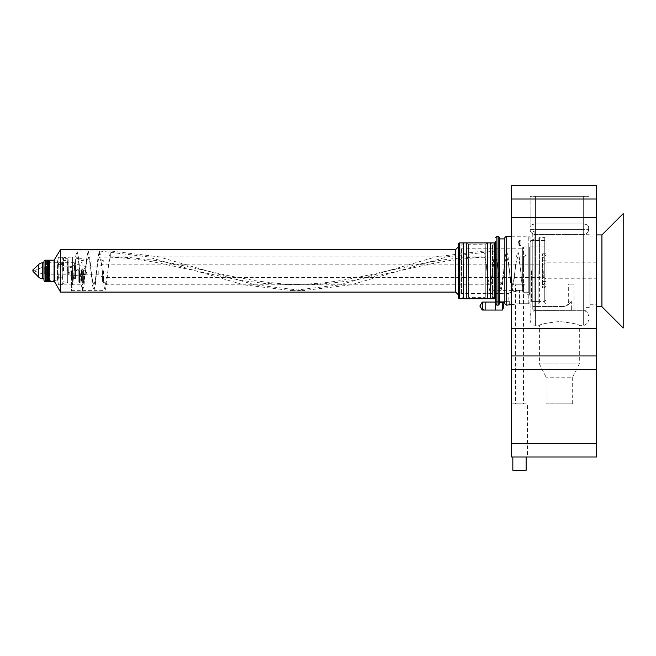 <?xml version="1.0" encoding="UTF-8"?>
<svg xmlns="http://www.w3.org/2000/svg" width="656" height="656" viewBox="0 0 656 656"><rect width="100%" height="100%" fill="white"/><g stroke="black" fill="none" stroke-linecap="round" stroke-linejoin="round"><path stroke-width="0.49" stroke-dasharray="3.28 2.46" d="M68.134 270.821L68.134 259.555L68.134 270.821M63.517 270.821L63.517 258.005L63.517 270.821M71.496 270.821L71.496 284.171L71.496 270.821M71.365 284.786L71.365 290.633L82.533 290.633L83.943 284.827L86.764 256.816L88.166 251.01L89.577 256.808L92.398 284.827L93.808 290.633L95.218 284.835L98.039 256.816L99.45 251.01L100.852 256.808L103.673 284.835L105.083 290.633L106.493 284.827L109.314 256.816L110.725 251.01L158.793 256.816L254.93 284.835L302.998 290.633L351.075 284.835L447.212 256.816L495.28 251.01L484.112 251.01L484.112 256.857L465.711 257.488L447.531 259.276L429.155 262.121L387.975 270.821L436.043 256.816L484.112 251.01L485.522 256.816L486.932 270.821C485.702 260.908 484.759 256.258 484.112 256.857L110.725 256.857L109.478 260.096L106.493 280.694L105.091 284.786L103.673 280.694L100.852 260.949L99.441 256.857L98.039 260.932L95.218 280.694L93.808 284.786L92.398 280.686L89.577 260.949L88.166 256.857L86.764 260.949L83.238 283.72L82.533 284.786L71.365 284.786L72.554 281.818L72.554 256.857L72.554 284.786L75.588 260.949L76.998 256.857L78.408 260.949L81.229 280.694L82.64 284.786L84.05 280.694L86.863 260.949L88.273 256.857L89.683 260.949L92.504 280.694L93.915 284.786L95.325 280.694L96.735 270.821C98.613 254.963 99.556 257.037 99.556 256.857L117.957 257.488L136.128 259.276L154.504 262.121L195.693 270.821L243.761 284.835L291.83 290.633L339.898 284.835L387.975 270.821L355.921 277.8L337.61 281.055L319.3 283.4L291.83 284.786L264.36 283.4L246.049 281.055L227.739 277.8L195.693 270.821L147.625 256.816L99.556 251.01L110.725 251.01L110.725 256.857L129.125 257.488L156.489 260.588L174.824 263.843L229.748 275.922L257.218 281.055L284.688 284.163L302.998 284.786L321.309 284.163L348.779 281.055L376.249 275.922L431.181 263.843L449.516 260.588L476.879 257.488L495.28 256.857L496.69 260.949L500.216 283.72L500.922 284.786L501.627 283.72L505.145 260.949L506.555 256.857L507.965 260.949L510.786 280.694L512.197 284.786L513.607 280.694L516.42 260.949L517.83 256.857L519.24 260.949L522.061 280.694L523.472 284.786L512.303 284.786L512.303 290.633L515.493 290.633C517.707 290.182 520.347 290.182 523.406 290.616L523.34 284.786M71.365 290.633L72.775 284.827L75.588 256.816L76.998 251.01L78.408 256.808L81.229 284.827L82.64 290.633L84.05 284.835L86.871 256.816L88.273 251.01L89.683 256.808L92.504 284.835L93.915 290.633L95.325 284.827L98.146 256.816L99.556 251.01L99.441 256.857M105.091 284.786L291.83 284.786M495.387 256.857L495.28 251.01L496.69 256.816L499.511 284.835L500.922 290.633L489.745 290.633L488.343 284.835L486.932 270.821L488.244 280.161L489.745 284.786L491.098 281.022L493.976 260.949L495.387 256.857L496.797 260.949L499.618 280.694L501.028 284.786L502.43 280.694L505.251 260.949L506.662 256.857L508.072 260.949L509.482 270.821C510.417 279.3 511.36 283.958 512.303 284.786L512.197 284.786M526.128 270.821L526.128 293.962L526.128 270.821M526.924 270.821L526.924 246.886L526.924 270.821M528.785 270.821L528.785 292.264L526.924 292.264L528.785 292.264L528.785 246.886L528.785 270.821M530.122 270.821L530.122 298.07L530.122 245.713L530.122 293.74L528.785 292.264L530.122 293.74L530.122 300.079L530.122 241.703L530.122 320.021L530.122 270.821M530.122 241.703L531.45 240.367L544.742 240.367L546.079 241.703L546.079 300.079L546.079 241.703L546.079 246.09L546.079 241.703L544.742 240.367L531.45 240.367L530.122 241.703L530.122 245.713L530.122 241.703M546.079 270.821L546.079 302.736L546.079 256.061L544.349 258.185L542.619 256.061L544.349 253.938L546.079 256.061L546.079 285.581L544.349 283.458L542.619 285.581L542.619 270.821L542.619 287.845L542.619 253.798L542.619 285.581L544.349 287.705L546.079 285.581L546.079 270.821M543.775 270.821L543.775 277.472L543.775 270.821M103.41 270.821L103.41 280.924L103.41 270.821M98.802 270.821L98.802 274.815L98.802 270.821M85.723 271.305L86.781 272.814L85.723 274.011L86.781 272.814L85.723 271.305L82.254 269.837L85.723 271.305L85.723 270.821L85.723 271.305M596.607 278.8L596.607 230.928L596.607 310.714L596.607 230.928L596.607 310.714L596.607 234.258L596.607 278.8L546.079 278.8L543.775 277.472L103.41 277.472L98.802 274.815L85.723 274.815L85.723 274.011L84.837 274.249L82.254 272.789L84.837 274.249L85.723 274.011L85.723 274.815A3.985 3.985 0 0 1 82.254 272.789L81.885 271.912A3.985 3.985 0 0 1 81.754 270.444L82.254 269.837L81.754 270.444L68.281 266.836C71.586 266.877 73.726 265.795 74.702 263.597C73.734 265.795 71.594 266.869 68.281 266.836L68.281 272.814L71.684 271.182L74.702 274.438L71.684 271.182L68.281 272.814L74.103 275.692L74.702 274.438L74.103 275.692L68.281 272.814L68.281 274.815L68.281 266.836L44.706 266.836L44.706 270.821L44.706 266.836L42.673 267.238L42.673 270.821L42.673 267.238L34.661 270.559M81.754 271.01L81.885 271.912L81.754 271.01M596.607 262.843L546.079 262.843L543.775 264.171L103.41 264.171L98.802 266.836L86.781 266.836L82.254 269.837L86.781 266.836L74.702 263.597L75.038 263.089L75.038 278.554L75.038 263.089L75.489 262.843L75.489 278.8L75.489 262.843L74.153 262.843L74.153 278.8L74.153 262.712L74.153 278.931L74.153 262.843M530.122 246.09L546.079 246.09L530.122 246.09L529.318 246.886L529.318 294.757L529.318 246.886L528.785 246.886M526.924 292.264L523.472 292.264L526.924 292.264L526.924 294.757L526.924 292.264M530.122 302.318L530.122 237.579L530.122 302.318L528.785 303.72L530.122 302.318M530.122 241.219L530.122 245.557L530.122 241.219M539.33 244.581L539.33 240.235L539.33 244.581M522.676 290.764L519.478 290.764L522.676 290.764L522.676 291.371L522.676 248.214L522.676 290.764M495.542 310.05L495.542 302.072L495.542 303.81L496.879 305.147L498.207 305.147L499.536 303.81L499.536 302.465L504.858 302.465L504.858 303.81L506.186 305.147L509.671 305.147L509.671 301.67L509.671 305.147C511.614 304.425 514.878 303.941 519.478 303.72L528.785 303.72L519.478 303.72L511.5 304.671M523.472 292.264L522.676 291.371L523.472 292.264L523.472 246.886L523.472 292.264M460.971 293.962L460.971 247.681L460.971 293.962A0.533 0.533 0 0 1 461.504 293.429L508.843 293.429C509.466 292.584 513.008 291.699 519.478 290.764C513.008 291.699 509.466 292.584 508.843 293.429L508.843 301.67L509.671 301.67L508.843 301.67M460.971 247.681A0.533 0.533 0 0 0 461.504 248.214L522.676 248.214M522.676 291.371L522.676 247.681L522.676 291.371M509.671 301.67L495.542 301.67L509.671 301.67M495.542 303.81L495.542 301.67L495.542 303.81M499.536 302.465L499.536 238.907M504.858 302.465L504.858 238.907M460.971 296.086L460.971 245.557L460.971 296.086L463.636 298.742L463.636 242.9L460.971 245.557M466.293 298.742L466.293 242.9L468.597 244.229L485.268 244.229L487.564 242.9L487.564 298.742L485.268 297.414L485.268 244.229L485.268 297.414L468.597 297.414L468.597 244.229L468.597 297.414L466.293 298.742M495.542 298.48A1.066 1.066 0 0 0 494.485 297.414L492.533 297.414L492.533 244.229L492.533 297.414L490.229 298.742L490.229 242.9L492.533 244.229L494.485 244.229L494.485 297.414L494.485 244.229A1.066 1.066 0 0 0 495.542 243.163L495.542 298.48L495.542 243.163M495.542 300.079L495.542 241.564L495.542 300.079M500.922 290.633L502.324 284.827L505.145 256.816L506.555 251.01L507.965 256.808L510.786 284.835L512.197 290.633L513.607 284.835L516.42 256.816L517.83 251.01L519.24 256.808L522.028 284.573L523.406 290.616M82.533 290.633L82.64 284.786M489.745 290.633L491.155 284.827L493.976 256.816L495.387 251.01L496.797 256.808L499.618 284.835L501.028 290.633L502.43 284.835L505.251 256.816L506.662 251.01L508.072 256.808L510.893 284.827L512.303 290.633M523.472 284.786L515.493 284.786L515.493 403.793L523.472 403.793L523.472 284.786C524.119 284.105 525.005 284.991 526.128 287.443M523.472 403.793L515.493 403.793M511.5 403.793L527.457 403.793L511.5 403.793L511.5 456.986L527.457 456.986L527.457 403.793M527.457 456.986L596.607 456.986L596.607 369.221L511.5 369.221L511.5 328.664L596.607 328.664L596.607 355.921L511.5 355.921M512.836 456.986L526.128 456.986L512.836 456.986M526.128 470.278L512.836 470.278M62.984 270.821L62.984 281.596L62.984 260.055L62.984 281.186L62.558 264.442L58.359 264.442L62.558 264.442L62.984 270.821L62.558 277.201L62.984 270.821M47.298 281.457L47.298 260.186L46.494 260.981L46.494 279.735L46.494 260.981M46.494 270.821L46.494 280.661L46.494 270.821M57.933 260.448L57.4 260.981L49.643 260.981L48.626 260.186L48.626 281.457L49.266 280.817L49.266 260.826L49.266 280.817L49.643 260.981L49.643 280.661L57.4 280.661L57.4 260.981L57.4 280.661L57.933 281.194L57.933 260.448L57.933 282.785L57.933 258.858L57.933 281.186L58.359 277.996L62.558 277.996L58.359 277.996L57.933 281.186L58.359 284.376L62.558 284.376L62.984 281.186L62.558 277.996L62.984 281.186L62.558 284.376L58.359 284.376L57.933 281.186M62.984 260.457L62.558 257.267L58.359 257.267L62.558 257.267L62.984 260.457L62.558 263.646L62.984 260.457M57.933 270.821L58.359 264.442L57.933 270.821L58.359 277.201L62.558 277.201L58.359 277.201L57.933 270.821M58.359 263.646L57.933 260.457L58.359 257.267L57.933 260.457L58.359 264.442L58.359 263.646L62.558 263.646L58.359 263.646M58.359 277.201L58.359 277.996L58.359 277.201M62.984 282.785L62.558 284.384L58.359 284.384L57.933 282.785M62.984 258.858L62.558 257.259L58.359 257.259L57.933 258.858M62.558 263.646L62.558 264.442L62.558 263.646M62.558 277.201L62.558 277.996L62.558 277.201M519.478 245.557L520.856 245.557L520.856 240.235L520.856 245.557L519.257 245.131L519.257 240.662L519.257 245.131A5.322 5.322 0 0 1 519.257 240.662L520.856 240.235L519.478 240.235L519.478 245.557L519.478 240.235L517.879 242.9L519.478 245.557M82.131 270.821L82.131 260.719L82.131 270.821M81.336 270.821L81.336 278.8L81.336 270.821M102.344 270.821L102.344 281.457L102.344 270.821M78.843 270.821L78.843 282.088L78.843 270.821M83.197 270.821L83.197 282.392L83.197 270.821M83.73 270.821L83.73 281.457L83.73 270.821M485.145 310.05L485.145 302.072L483.021 302.637L483.021 309.476L483.021 302.637A7.979 7.979 0 0 0 483.021 309.476L485.145 310.05M495.542 302.072L502.455 302.465M502.455 310.05L502.455 302.072A7.979 7.979 0 0 1 502.668 302.465M458.314 246.886L458.314 294.757L458.314 246.886M495.542 293.429L495.542 248.214M43.968 262.843L43.968 278.8M32.8 271.617L32.8 270.026M33.202 271.617L33.202 270.026M54.079 281.457L54.079 260.186M54.874 282.26L54.874 259.382M60.557 292.1L60.557 249.542M455.658 249.542L455.658 292.1M458.314 244.229L458.314 297.414M482.25 310.05L482.25 302.072M585.964 270.821L585.964 310.714L585.964 270.821M589.957 270.821L589.957 307.385L589.957 270.821M538.1 270.821L538.1 302.736L538.1 270.821M532.779 270.821L532.779 309.296L534.107 310.624L534.107 230.928L534.107 270.821L534.107 240.399L532.779 238.907L532.779 270.821L532.779 232.257L532.779 302.736L532.779 238.907L534.107 240.399L538.1 240.399L534.107 240.399L534.107 310.624L574 310.714L534.107 310.624L532.779 309.296L532.779 270.821M585.964 310.714L574 310.714L574 284.122L568.678 284.122L574 284.122M563.365 306.459L563.816 306.459L563.365 306.459C566.595 306.139 568.367 304.368 568.678 301.137L571.343 301.137L571.343 310.624L571.343 301.137C569.67 304.212 567.161 305.991 563.816 306.459C567.161 305.991 569.67 304.22 571.343 301.137L568.678 301.137L568.678 284.122M511.5 328.664L511.5 217.3L596.607 217.3L596.607 328.664M538.1 238.907L538.1 240.399L538.1 238.907L539.429 237.579L539.429 270.821L539.429 237.579L544.742 237.579L544.742 301.407L544.742 237.579L546.079 238.907M563.816 306.459L532.779 306.459L563.816 306.459M535.435 223.999C532.032 224.262 530.253 225.303 530.122 227.124L530.122 196.357L588.629 196.357L583.307 196.357L588.629 196.357L583.307 196.357L583.307 325.343L583.307 234.471L535.435 234.471A5.322 4.846 180 0 1 530.122 229.625L530.122 196.357L535.435 196.357L530.122 196.357L530.122 227.124C530.253 225.303 532.032 224.262 535.435 223.999L583.307 223.999L583.307 196.357L583.307 229.625L535.435 229.625L535.435 196.357L583.307 196.357L535.435 196.357L583.307 196.357L583.307 270.821L583.307 223.999C586.718 224.262 588.489 225.303 588.629 227.124L588.629 229.625A5.322 4.846 180 0 1 583.307 234.471A5.322 4.846 0 0 0 588.629 229.625L588.629 227.124C588.489 225.303 586.718 224.262 583.307 223.999L535.435 223.999L535.435 325.343L535.435 196.357L530.122 196.357L530.122 229.625L588.629 229.625L583.307 229.625L583.307 234.471L535.435 234.471A5.322 4.846 0 0 1 530.122 229.625L535.435 229.625L535.435 196.357L535.435 223.999M546.079 403.793L572.672 403.793L546.079 403.793L546.079 377.2L539.429 363.9L539.429 325.343C540.601 324.113 547.252 322.859 559.379 321.563C571.507 322.859 578.149 324.121 579.322 325.343C578.141 324.113 571.491 322.859 559.388 321.563C547.243 322.859 540.593 324.121 539.429 325.343L535.435 325.343C532.205 325.023 530.433 323.252 530.122 320.021M572.672 403.793L572.672 377.2L546.079 377.2L572.672 377.2L579.322 363.9L539.429 363.9L579.322 363.9L579.322 325.343L583.307 325.343C583.274 326.016 584.767 325.204 587.776 322.908L588.629 320.021M601.921 306.721L601.921 234.922M623.2 328L623.2 213.643M596.607 443.686L511.5 443.686L511.5 369.221L596.607 369.221L596.607 355.921M511.5 217.3L511.5 185.722L596.607 185.722L596.607 199.014L511.5 199.014M596.607 217.3L596.607 199.014M596.607 369.221L511.5 369.221M511.5 443.686L511.5 456.986M596.607 270.821L596.607 234.922L596.607 270.821M67.265 270.821L67.265 260.424L67.265 270.821M67.806 270.821L67.806 258.989L67.806 270.821M67.347 270.821L67.347 282.925L67.347 270.821M64.05 270.821L64.05 284.171L64.05 270.821M523.472 270.821L523.472 256.857L523.472 270.821M531.45 270.821L531.45 301.407L531.45 270.821M519.478 303.72L519.478 290.764L519.478 303.72M528.785 303.72L528.785 236.25L528.785 303.72M461.504 293.429L461.504 248.214L461.504 293.429M506.186 305.147L506.186 236.25M496.879 305.147L496.879 236.25M498.207 305.147L498.207 236.25M44.706 270.821L44.706 274.815L44.706 270.821M42.673 270.821L42.673 274.405L42.673 270.821M85.723 267.148L85.723 270.821L85.723 267.148M66.887 270.821L66.887 260.58L66.887 270.821M81.598 270.821L81.598 281.457L81.598 270.821M102.877 270.821L102.877 281.457L102.877 270.821M79.171 270.821L79.171 282.654L79.171 270.821M79.638 270.821L79.638 282.925L79.638 270.821M82.664 270.821L82.664 282.925L82.664 270.821M79.696 270.821L79.696 281.457L79.696 270.821M79.319 270.821L79.319 281.613L79.319 270.821M494.214 298.742L494.214 242.9M38.819 277.242L38.819 264.401M42.583 278.8L42.583 262.843M45.297 281.457L45.297 260.186M459.643 298.742L459.643 242.9M544.742 270.821L544.742 304.064L544.742 270.821M539.429 270.821L539.429 304.064L539.429 270.821M535.435 270.821L535.435 310.714L535.435 270.821M535.435 234.471L535.435 229.625L535.435 234.471M62.984 260.055L63.517 260.58L66.887 260.58L68.134 259.555L67.347 258.718L64.05 258.718L63.517 258.185M62.984 281.596L63.517 281.063L66.887 281.063L68.134 282.088L67.347 282.925L64.05 282.925L63.517 283.458M76.998 256.857L64.05 257.472L63.517 258.005M489.745 284.786L302.998 284.786M526.128 254.2C525.005 256.652 524.119 257.537 523.472 256.857L517.83 256.857M522.676 247.681L523.472 246.886L526.924 246.886L526.128 247.681M530.122 295.553L529.318 294.757L526.924 294.757L526.128 293.962M546.079 300.079L544.742 301.407L531.45 301.407L530.122 300.079M546.079 287.845L542.619 287.845M546.079 260.186L542.619 260.186M82.59 269.723L71.684 271.182L82.59 269.723M84.837 274.249L74.103 275.692L84.837 274.249M34.661 271.084L44.706 274.815L68.281 274.815C71.176 274.897 73.431 276.143 75.038 278.554L74.153 278.8M546.079 281.457L542.619 281.457M546.079 253.798L542.619 253.798M63.517 283.638L64.05 284.171L71.496 284.171L72.554 284.786M530.122 240.235L539.33 240.235A5.322 5.322 0 0 1 539.33 245.557M511.5 236.25L528.785 236.25L530.122 237.579M506.555 251.01L495.387 251.01M512.197 290.633L501.028 290.633M517.83 251.01L506.662 251.01M88.166 251.01L76.998 251.01M82.64 290.633L93.808 290.633M99.45 251.01L88.273 251.01M93.915 290.633L105.083 290.633M291.83 290.633L302.998 290.633M74.153 278.931L47.298 278.931L46.494 279.735M74.153 262.712L47.298 262.712L46.494 261.916M82.131 279.333L81.336 278.8L82.131 279.595M82.131 262.31L81.336 262.843L82.131 262.047M103.41 280.399L102.344 281.457L103.41 280.924M103.41 260.719L102.344 260.186L103.41 261.244M83.197 281.99L83.73 281.457L82.131 280.924L78.843 282.088L79.638 282.925L82.664 282.925L83.197 282.392M83.197 259.653L83.73 260.186L82.131 260.719L78.843 259.555L79.638 258.718L82.664 258.718L83.197 259.251M585.964 234.258L589.957 234.258M585.964 230.928L534.107 230.928L532.779 232.257M585.964 307.385L589.957 307.385M589.957 304.728L596.607 304.728M538.1 301.407L534.107 301.407L532.779 302.736M538.1 302.736L539.429 304.064L544.742 304.064L546.079 302.736M589.957 236.914L596.607 236.914M530.122 316.036C530.433 312.805 532.205 311.026 535.435 310.714L583.307 310.714C586.538 311.026 588.309 312.805 588.629 316.036"/><path stroke-width="0.98" d="M511.5 304.671L506.186 305.147L504.858 303.81L504.858 237.579L504.858 238.907L499.536 238.907L499.536 237.579L499.536 303.81L498.207 305.147L496.879 305.147L495.542 303.81L495.542 241.564A1.328 1.328 0 0 1 494.214 242.9L494.214 298.742A1.328 1.328 0 0 1 495.542 300.079L495.542 293.429M495.542 300.079L495.542 310.05L482.25 310.05L482.25 302.072L495.542 302.072L485.145 302.072L485.145 310.05L502.455 310.05A7.979 7.979 0 0 0 502.668 302.465M504.858 302.465L499.536 302.465M463.636 242.9L466.293 242.9L466.293 298.742L463.636 298.742L463.636 242.9M487.564 242.9L490.229 242.9L490.229 298.742L487.564 298.742L487.564 242.9M512.836 456.986L512.836 470.278L526.128 470.278L526.128 456.986M47.298 281.457L48.626 281.457L48.626 260.186L47.298 260.186L47.298 281.457L46.494 280.661M502.455 302.465L502.455 310.05M33.202 270.026L33.202 271.617L32.8 270.026L38.819 264.401A5.322 5.322 0 0 1 42.583 262.843L43.968 262.843L43.968 261.514A1.328 1.328 0 0 1 45.297 260.186L54.079 260.186L60.557 249.542L60.557 292.1L455.658 292.1L455.658 249.542L458.314 246.886M455.658 292.1L458.314 294.757M459.643 242.9L459.643 298.742A1.328 1.328 0 0 1 458.314 297.414L458.314 244.229A1.328 1.328 0 0 1 459.643 242.9L494.214 242.9M495.542 248.214L495.542 241.564M459.643 298.742L494.214 298.742M60.557 249.542L455.658 249.542M54.874 259.382L54.874 282.26L60.557 292.1M54.079 260.186L54.079 281.457L54.874 282.26M43.968 261.514L43.968 280.128A1.328 1.328 0 0 0 45.297 281.457L54.079 281.457M33.202 271.617L38.819 277.242A5.322 5.322 0 0 0 42.583 278.8L43.968 278.8L43.968 280.128M482.25 310.05L479.856 306.057L482.25 302.072M601.921 270.821L601.921 306.721L623.2 328L623.2 213.643L601.921 234.922L601.921 270.821M596.607 185.722L511.5 185.722L511.5 217.3L596.607 217.3L596.607 185.722M596.607 217.3L596.607 328.664L511.5 328.664L511.5 217.3M511.5 328.664L511.5 369.221L596.607 369.221L596.607 355.921L511.5 355.921M596.607 328.664L596.607 355.921M596.607 369.221L596.607 443.686L511.5 443.686L511.5 369.221M511.5 443.686L511.5 456.986L596.607 456.986L596.607 443.686M511.5 236.25L506.186 236.25L506.186 305.147M495.542 237.579L496.879 236.25L496.879 305.147M496.879 236.25L498.207 236.25L498.207 305.147M45.297 260.186L45.297 281.457M42.583 262.843L42.583 278.8M38.819 264.401L38.819 277.242M596.607 199.014L511.5 199.014M506.186 236.25L504.858 237.579M498.207 236.25L499.536 237.579M601.921 306.721L596.607 306.721M601.921 234.922L596.607 234.922"/></g></svg>
